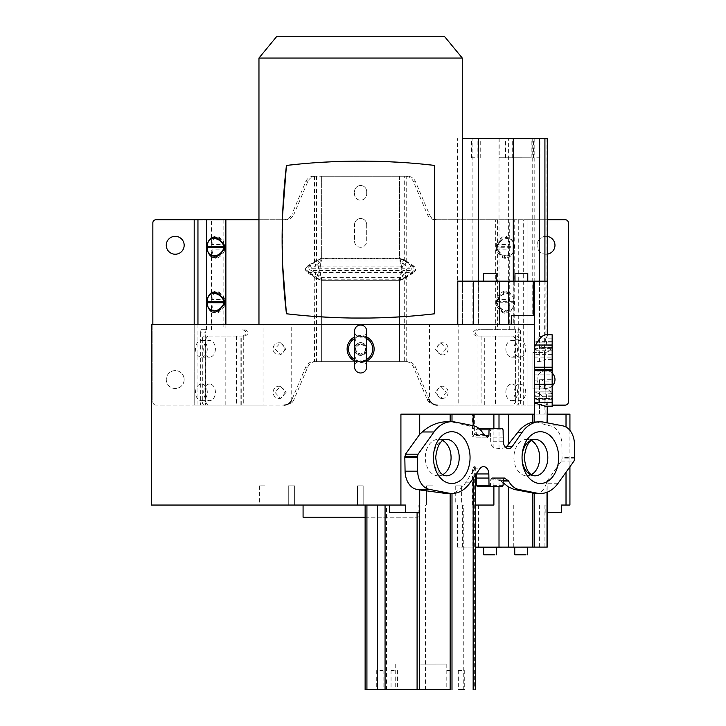 <?xml version="1.0" encoding="UTF-8"?>
<svg xmlns="http://www.w3.org/2000/svg" width="726" height="726" viewBox="0 0 726 726"><rect width="100%" height="100%" fill="white"/><g stroke="black" fill="none" stroke-linecap="round" stroke-linejoin="round"><path stroke-width="0.54" stroke-dasharray="3.63 2.72" d="M201.347 329.677L206.347 329.677A3.194 0.662 90 0 0 205.685 332.871L200.675 332.871A3.194 0.662 -90 0 1 201.347 329.677L206.347 329.677M200.675 332.871L200.675 401.914A3.194 0.662 90 0 1 200.013 405.117L156.036 405.117L194.196 405.117L194.196 324.631M200.675 401.914L205.685 401.914A3.194 0.662 -90 0 1 205.013 405.117L200.013 405.117M205.685 401.914L205.685 332.871M211.293 298.94L211.293 305.428A1.28 0.644 -7.1 0 1 212.019 304.893L212.019 299.484A1.28 0.644 7.1 0 1 211.293 298.94L211.511 297.215A1.28 0.644 7.1 0 0 212.228 297.76C214.152 289.983 217.673 289.983 222.791 297.76L223.835 297.215C217.691 289.021 213.58 289.021 211.511 297.215L211.511 252.176C213.589 260.371 217.7 260.371 223.835 252.176L223.835 297.215L224.788 298.94L223.744 299.484L223.744 304.893L224.788 305.428L224.788 298.94M211.293 243.963L211.293 250.452A1.28 0.644 -7.1 0 1 212.019 249.907L212.019 244.499A1.28 0.644 7.1 0 1 211.293 243.963L211.511 242.23A1.28 0.644 7.1 0 0 212.228 242.774C214.152 234.997 217.673 234.997 222.791 242.774L223.835 242.23C217.691 234.044 213.58 234.044 211.511 242.23L211.511 219.715L283.975 219.715A9.592 8.794 -90 0 0 291.952 214.152L293.994 214.152L307.724 181.799A9.592 8.794 -90 0 1 315.71 176.236L321.645 176.236L315.71 176.236M152.841 324.631L152.841 401.914A3.194 3.194 0 0 0 156.036 405.117A3.194 3.194 0 0 1 152.841 401.914L152.841 222.909A3.194 3.194 0 0 1 156.036 219.715L211.511 219.715M205.013 405.117L194.196 405.117L194.196 219.715M225.813 336.065L204.569 336.065L244.898 336.065L225.813 336.065L225.813 405.117L263.048 405.117L263.048 324.631L291.734 324.631L291.734 402.812A9.592 8.794 -90 0 0 293.994 399.554L291.952 399.554L305.682 367.202A9.592 8.794 -90 0 1 313.668 361.639L399.59 361.639L313.668 361.639M244.898 336.065C249.082 333.942 249.082 331.809 244.898 329.677M258.964 219.715L286.008 219.715A9.592 8.794 90 0 0 293.994 214.152M316.545 176.236L316.545 261.36A6.389 2.178 56.4 0 1 317.725 264.064L319.249 262.93L317.561 260.226L310.256 265.535C306.617 268.066 306.617 270.589 310.256 273.112A6.389 2.178 -56.4 0 0 311.436 270.408C308.414 269.718 308.414 268.992 311.436 268.239L318.342 268.239A2.559 1.071 -170.4 0 1 319.122 268.184A2.559 1.071 -170.4 0 1 319.83 268.239L401.405 268.239A2.559 1.071 170.4 0 1 402.186 268.184A2.559 1.071 170.4 0 1 402.894 268.239A2.559 1.643 -90 0 1 402.894 270.408A2.559 1.071 9.6 0 1 401.405 270.408L399.59 258.32L405.308 260.226L406.723 261.36L406.723 176.236L407.567 176.236L405.525 176.236A9.592 8.794 90 0 1 413.511 181.799L427.242 214.152A9.592 8.794 -90 0 0 435.219 219.715L514.725 219.715L514.725 329.677L519.889 329.677L514.888 329.677A3.194 0.662 -90 0 1 515.551 332.871L515.551 401.914A3.194 0.662 90 0 0 516.222 405.117L552.159 405.117M315.701 361.639A9.592 8.794 90 0 0 307.724 367.202L293.994 399.554M534.345 374.108L534.345 324.631L457.552 324.631L534.345 324.631L457.788 324.631L534.345 324.631L534.345 349.723L539.527 348.362L541.242 347.264L552.159 347.264L552.159 350.204L552.159 341.637L552.159 361.666L552.159 334.813L552.159 370.659L534.345 370.659L534.345 374.108L552.159 374.108L552.159 406.551M552.159 381.912L552.159 406.506L552.159 379.662L552.159 381.912L544.927 381.912L541.242 379.662L534.345 380.27L534.345 414.138L569.928 414.138M566.017 472.218L566.017 427.024M569.928 505.051L151.307 505.051M151.307 324.631L263.048 324.631M263.048 405.117L285.863 405.117L291.734 402.812M291.734 324.631L458.188 324.631L458.188 405.117L495.422 405.117L495.422 336.065L516.667 336.065L479.995 336.065L479.995 405.117L435.373 405.117L458.188 405.117M435.373 405.117L429.502 402.812L429.502 324.631M458.188 324.631L534.345 324.631L534.345 361.312L534.345 341.637L534.345 342.89L552.159 342.899L534.345 342.89L534.345 349.723M207.727 336.065L205.558 339.269L202.309 339.269A3.194 2.26 90 0 1 204.569 336.065M202.309 339.269L202.309 401.914L205.558 401.914L205.558 339.269M205.558 401.914L207.727 405.117L225.813 405.117M495.422 405.117L513.509 405.117L515.678 401.914L518.927 401.914L518.927 339.269A3.194 2.26 -90 0 0 516.667 336.065M518.927 339.269L515.678 339.269L515.678 401.914M515.678 339.269L513.509 336.065M360.613 343.906C367.211 347.309 367.211 350.722 360.613 354.134C354.025 350.731 354.025 347.318 360.613 343.906A5.118 5.118 0 0 1 365.732 349.024A5.118 5.118 0 0 1 360.613 354.134A5.118 5.118 0 0 1 355.504 349.024A5.118 5.118 0 0 1 360.613 343.906A5.118 5.118 0 0 1 365.732 349.024A5.118 5.118 0 0 1 360.613 354.134A5.118 5.118 0 0 1 355.504 349.024A5.118 5.118 0 0 1 360.613 343.906M258.964 324.631L462.271 324.631L258.964 324.631M511.431 315.71L534.345 315.71L534.345 370.659L534.345 338.334L546.27 334.813L552.159 334.813M534.345 324.631L534.345 315.71L511.866 315.71L534.345 315.71L534.345 338.334M534.345 393.937L535.606 396.296C539.264 402.966 542.749 406.378 546.061 406.551L547.295 406.215L544.917 400.335L544.917 414.138M552.159 393.701L539.826 394.064C542.894 396.369 544.591 398.456 544.917 400.335M539.2 393.701L534.345 391.94L534.345 414.138L534.345 370.659M534.345 380.27L534.345 391.123L552.159 391.123L534.345 391.123L552.159 391.123L534.345 391.123L552.159 391.123L552.159 398.429L552.159 391.123L534.345 391.123L534.345 398.42L534.345 391.94M534.345 398.42L534.345 399.69L534.345 398.429L552.159 398.42L552.159 399.69L552.159 398.42L534.345 398.429M552.159 406.197L547.295 406.197L547.576 414.138L400.915 414.138M558.122 483.244L546.415 483.244L547.168 480.948L547.168 492.21M547.168 480.948L561.407 461.055L562.078 458.859L561.851 444.022A18.785 13.286 90 0 0 550.381 425.899L547.168 425.273L547.168 422.822M405.407 505.051L475.33 505.051M493.889 505.051L561.525 505.051M418.158 505.051L303.078 505.051L418.158 505.051L418.158 517.202L303.078 517.202M432.959 505.051L426.607 505.051L432.959 505.051L426.607 505.051L432.959 505.051L432.959 485.875L426.607 485.875L432.959 485.875L426.607 485.875L426.607 505.051L426.607 485.875L432.959 485.875L432.959 505.051M460.674 505.051L455.256 505.051L460.674 505.051M358.372 505.051L363.79 505.051L358.372 505.051M288.276 505.051L294.629 505.051L288.276 505.051L294.629 505.051L288.276 505.051L288.276 485.875L294.629 485.875L288.276 485.875L294.629 485.875L294.629 505.051L294.629 485.875L288.276 485.875L288.276 505.051M260.561 505.051L265.979 505.051L260.561 505.051M447.352 421.715L451.772 422.069L468.724 425.763L473.152 427.941L475.33 432.142L474.641 434.466L472.535 436.326L472.535 414.138M546.061 334.768L547.576 335.24L547.576 334.768M514.979 281.144L527.766 281.153L514.979 281.144M483.425 281.125L496.212 281.125L483.425 281.144M544.917 281.171L544.518 359.415C544.11 361.049 542.549 361.802 539.817 361.666L534.345 361.312M544.917 357.292L547.295 335.067L546.27 334.813M552.159 370.659L552.159 371.884L534.345 371.912M552.159 371.884L552.159 374.108M552.159 334.768L552.159 347.264M552.159 396.55L552.159 344.768L552.159 396.55A7.668 7.668 0 0 0 544.482 388.882A7.668 7.668 0 0 1 552.159 396.55M552.159 338.815L545.698 338.815L547.576 335.24M545.698 338.815L545.135 341.374L541.242 347.264M552.159 350.204L534.345 350.204M552.159 341.637L534.345 341.637M544.927 381.912L547.576 406.124L546.27 406.506M535.833 421.761L547.168 425.273M552.159 399.69L534.345 399.69M574.693 457.607L562.106 457.607M574.674 458.823L562.078 458.859M561.389 512.565L547.168 512.565M545.181 512.565L545.153 505.051M527.53 547.114L514.743 547.132L527.53 547.114M496.448 547.141L483.661 547.15L496.448 547.114M472.889 547.132L457.552 547.15L472.889 547.132L472.889 505.051M493.889 486.629L493.889 478.543L500.867 481.011L503.172 481.011M489.596 486.629L502.183 486.629L489.596 486.629L490.495 485.376L490.594 479.877L491.91 478.062L504.761 478.062L492.174 478.062L493.889 478.543M472.535 505.051L472.535 466.954A7.496 5.3 -90 0 1 476.238 473.906M473.152 478.352L473.152 470.974L475.33 466.818L472.535 466.954M473.152 470.974L465.548 482.808C461.781 488.553 457.271 491.992 451.999 493.145L447.96 493.453M419.71 512.565L389.644 512.565M503.227 437.152L490.631 437.152L490.495 429.846L489.596 428.585L477.336 428.585L476.428 429.837L476.329 435.337L474.759 437.152L487.346 437.152L474.759 437.152L472.535 436.326M505.85 447.534L500.867 448.604L493.889 447.996A7.496 5.3 -90 0 1 490.694 441.272L490.631 437.152M493.889 447.996L493.889 428.585M490.495 429.846L503.091 429.846M502.183 428.585L489.596 428.585L502.183 428.585M477.336 428.585L479.096 428.585M546.415 483.244C544.137 489.932 540.707 493.353 536.142 493.498M503.136 482.808L500.867 481.011M442.769 474.641A18.223 12.886 -90 0 1 438.195 475.829L446.327 475.829A18.223 12.886 90 0 1 433.467 458.605A18.223 12.886 90 0 1 444.92 439.493A18.223 12.886 90 0 1 446.327 439.384L438.195 439.384A18.223 12.886 -90 0 1 442.769 440.573M438.195 475.829A18.223 12.886 -90 0 1 425.309 457.607A18.223 12.886 -90 0 1 438.195 439.384M531.378 474.641A18.223 12.886 -90 0 1 526.795 475.829A18.223 12.886 -90 0 1 513.908 457.607A18.223 12.886 -90 0 1 526.795 439.384L534.935 439.384A18.223 12.886 90 0 0 533.528 439.493M526.795 475.829L534.935 475.829M526.795 439.384A18.223 12.886 -90 0 1 531.378 440.573M447.189 670.497L450.383 670.506L447.189 670.497M461.518 670.47L458.315 670.47L461.518 670.47M379.916 670.506L383.11 670.506L379.916 670.506M394.236 670.47L391.042 670.47L394.236 670.47M420.708 664.118L446.191 664.081L420.708 664.118M544.482 352.437A7.668 7.668 180 0 0 552.159 344.768A7.668 7.668 180 0 1 544.482 352.437L544.482 388.882L544.482 352.437L544.482 388.882L544.482 352.437L532.975 352.437L532.975 388.882L532.975 352.437L532.975 388.882L544.482 388.882L532.975 388.882L532.975 352.437L544.482 352.437M462.271 138.566L547.277 138.639M505.568 157.769L502.365 157.769L505.568 157.769L505.577 138.593L502.383 138.584L499.189 138.584L499.17 157.76L502.365 157.769L499.17 157.76M534.327 138.621L539.944 138.621L534.327 138.621M506.63 138.621L512.257 138.621L506.63 138.621M472.263 138.584L477.889 138.593L472.263 138.584M496.049 138.602L531.196 138.621L496.049 138.602M511.866 315.71L511.594 324.631M536.732 157.796L539.935 157.805L536.732 157.796M509.044 157.796L512.238 157.805L509.044 157.796M474.677 157.769L471.483 157.76L474.677 157.769M505.704 157.778L531.178 157.805L505.704 157.778M365.124 517.202L418.158 517.202M456.191 485.875L461.609 485.875L456.191 485.875M362.864 485.875L357.446 485.875L362.864 485.875M265.044 485.875L259.627 485.875L265.044 485.875M429.502 402.812A9.592 8.794 90 0 1 427.242 399.554L413.511 367.202A9.592 8.794 -90 0 0 405.525 361.639L399.59 361.639L399.59 280.336L403.674 278.421L404.681 277.287L404.681 361.639M410.98 265.535C414.619 268.066 414.619 270.589 410.98 273.112A6.389 2.178 56.4 0 1 409.8 270.408C412.822 269.682 412.822 268.965 409.8 268.239A6.389 2.178 -56.4 0 1 410.98 265.535L403.674 260.226L399.59 258.32L399.59 176.236L321.645 176.236L406.723 176.236M406.487 261.904L406.723 261.36L413.012 265.535C416.67 268.075 416.67 270.598 413.012 273.112L412.785 272.568C416.016 270.408 416.016 268.239 412.785 266.079L404.972 260.77L400.171 258.837L321.064 258.837L314.748 261.904L314.512 261.36L321.101 258.293L399.59 258.32L399.59 176.236L405.525 176.236M476.338 329.677C472.154 331.809 472.154 333.942 476.338 336.065L478.37 336.065C474.196 333.942 474.196 331.809 478.37 329.677L514.725 329.677M495.422 336.065L476.338 336.065M314.748 261.904L308.45 266.079C304.947 268.166 304.947 270.326 308.45 272.568L316.264 277.876L321.064 279.809L400.171 279.809L399.59 280.336L399.59 361.639L407.567 361.639A9.592 8.794 90 0 1 415.553 367.202L429.284 399.554A9.592 8.794 -90 0 0 429.502 400.035M479.995 405.117L513.509 405.117M478.37 336.065L479.995 336.065M509.725 329.677L509.725 307.152A1.28 0.644 -172.9 0 0 509.008 306.617C507.084 314.385 503.563 314.385 498.444 306.617L497.401 307.152L496.448 305.428L496.448 298.94L497.401 297.215C503.545 289.021 507.655 289.021 509.725 297.215L509.725 307.152C507.646 315.347 503.535 315.347 497.401 307.152L497.401 329.677L514.888 329.677M497.401 329.677L478.37 329.677M516.222 405.117L521.223 405.117A3.194 0.662 -90 0 1 520.56 401.914L520.56 332.871A3.194 0.662 90 0 0 519.889 329.677M435.219 219.715L565.2 219.715A3.194 3.194 0 0 1 568.394 222.909L568.394 401.914A3.194 3.194 0 0 1 565.2 405.117L527.04 405.117L527.04 219.715L514.725 219.715M496.448 243.963L497.401 242.23C503.545 234.044 507.655 234.044 509.725 242.23L509.725 252.176C507.646 260.362 503.535 260.362 497.401 252.176L497.401 297.215L498.444 297.76C503.717 289.983 507.238 289.983 509.008 297.76A1.28 0.644 172.9 0 0 509.725 297.215L509.725 252.176A1.28 0.644 -172.9 0 0 509.008 251.632C507.084 259.409 503.563 259.409 498.444 251.632L497.401 252.176L496.448 250.452L496.448 243.963L497.482 244.499L497.482 249.907L498.444 251.632M521.223 405.117L527.04 405.117L527.04 219.715L547.295 219.715M496.167 246.123C505.069 234.108 511.195 234.108 514.516 246.123L514.516 248.283C511.258 260.298 505.142 260.298 496.167 248.283L496.167 246.123L497.128 246.659L513.817 246.659L514.516 246.123M514.516 303.268C511.258 315.284 505.142 315.284 496.167 303.268L496.167 301.099C505.069 289.084 511.195 289.084 514.516 301.099L514.516 303.268L513.817 302.724L514.516 301.099M437.261 219.715A9.592 8.794 90 0 1 429.284 214.152L415.553 181.799A9.592 8.794 -90 0 0 407.567 176.236M448.114 348.852A6.071 5.572 90 0 1 442.542 354.932A6.071 5.572 90 0 1 436.979 348.852A6.071 5.572 90 0 1 442.542 342.781A6.071 5.572 90 0 1 448.114 348.852M448.114 392.33A6.071 5.572 90 0 1 442.542 398.402A6.071 5.572 90 0 1 436.979 392.33A6.071 5.572 90 0 1 442.542 386.25A6.071 5.572 90 0 1 448.114 392.33M366.694 224.606A6.071 6.071 0 0 0 360.613 218.535A6.071 6.071 0 0 0 354.542 224.606A6.071 6.071 0 0 1 360.613 218.535A6.071 6.071 0 0 1 366.694 224.606L366.694 241.232A6.071 6.071 0 0 1 360.613 247.303A6.071 6.071 0 0 1 354.542 241.232L354.542 224.606L354.542 241.232A6.071 6.071 0 0 0 360.613 247.303A6.071 6.071 0 0 0 366.694 241.232L366.694 224.606M366.694 191.582A6.071 6.071 0 0 0 360.613 185.511A6.071 6.071 0 0 0 354.542 191.582A6.071 6.071 0 0 1 360.613 185.511A6.071 6.071 0 0 1 366.694 191.582L366.694 194.141A6.071 6.071 0 0 1 360.613 200.213A6.071 6.071 0 0 1 354.542 194.141L354.542 191.582L354.542 194.141A6.071 6.071 0 0 0 360.613 200.213A6.071 6.071 0 0 0 366.694 194.141L366.694 191.582M317.725 274.582A6.389 2.178 123.6 0 1 316.545 277.287L317.561 278.421L319.249 275.717L311.436 270.408L318.342 270.408L319.249 275.717L321.064 277.65L400.171 277.65L401.405 270.408L319.83 270.408A2.559 1.071 -9.6 0 1 318.342 270.408A2.559 1.643 90 0 1 318.342 268.239L319.249 262.93L321.645 261.015L321.645 258.32L317.561 260.226M360.613 354.932A6.071 6.071 0 0 0 366.694 348.852A6.071 6.071 0 0 0 360.613 342.781A6.071 6.071 0 0 0 354.542 348.852A6.071 6.071 0 0 0 360.613 354.932A6.071 6.071 0 0 1 354.542 348.852A6.071 6.071 0 0 1 360.613 342.781A6.071 6.071 0 0 1 366.694 348.852A6.071 6.071 0 0 1 360.613 354.932M407.567 361.639L405.525 361.639M400.135 280.354L405.308 278.421L404.972 277.876L412.785 272.568L405.87 272.568L404.972 277.876L400.171 279.809L401.405 272.568A7.668 3.203 -170.4 0 0 405.87 272.568A7.668 4.928 90 0 0 405.87 266.079A7.668 3.203 -9.6 0 0 403.756 265.916A7.668 3.203 -9.6 0 0 401.405 266.079L319.83 266.079A7.668 3.203 9.6 0 0 315.365 266.079A7.668 4.928 -90 0 0 315.365 272.568A7.668 3.203 170.4 0 0 319.83 272.568L319.83 266.079L321.101 258.293M321.255 258.293L319.83 270.408L321.645 280.336L315.928 278.421L315.365 272.568L308.45 272.568L308.214 273.112C304.566 270.589 304.566 268.066 308.214 265.535L308.45 266.079L315.365 266.079L315.928 260.226M291.734 400.035A9.592 8.794 90 0 0 291.952 399.554M285.863 405.117L204.569 405.117A3.194 2.26 90 0 1 202.309 401.914M242.865 329.677C247.04 331.809 247.04 333.942 242.865 336.065M224.788 250.452L224.788 243.963L223.744 244.499L223.744 249.907L224.788 250.452L223.835 252.176L222.791 251.632C217.519 259.409 213.998 259.409 212.228 251.632A1.28 0.644 -7.1 0 0 211.511 252.176L211.293 250.452M313.668 176.236A9.592 8.794 90 0 0 305.682 181.799L291.952 214.152M284.256 348.852A6.071 5.572 -90 0 1 278.693 354.932A6.071 5.572 -90 0 1 273.121 348.852A6.071 5.572 -90 0 1 278.693 342.781A6.071 5.572 -90 0 1 284.256 348.852M284.256 392.33A6.071 5.572 -90 0 1 278.693 398.402A6.071 5.572 -90 0 1 273.121 392.33A6.071 5.572 -90 0 1 278.693 386.25A6.071 5.572 -90 0 1 284.256 392.33M286.008 219.715L283.975 219.715M184.168 379.544A8.948 8.948 0 0 1 175.22 388.492A8.948 8.948 0 0 1 166.263 379.544A8.948 8.948 0 0 1 175.22 370.596A8.948 8.948 0 0 1 184.168 379.544A8.948 8.948 0 0 0 175.22 370.596A8.948 8.948 0 0 0 166.263 379.544A8.948 8.948 0 0 0 175.22 388.492A8.948 8.948 0 0 0 184.168 379.544M166.263 245.288A8.948 8.948 0 0 1 175.22 236.331A8.948 8.948 0 0 1 184.168 245.288A8.948 8.948 0 0 1 175.22 254.236A8.948 8.948 0 0 1 166.263 245.288M211.511 329.677L211.511 307.152C213.589 315.347 217.7 315.347 223.835 307.152L223.835 329.677M224.788 305.428L223.835 307.152L222.791 306.617C217.519 314.385 213.998 314.385 212.228 306.617A1.28 0.644 -7.1 0 0 211.511 307.152L211.293 305.428M207.727 405.117L204.569 405.117M215.413 348.852A8.313 5.881 -90 0 1 209.542 357.165A8.313 5.881 -90 0 1 203.661 348.852A8.313 5.881 -90 0 1 209.542 340.539A8.313 5.881 -90 0 1 215.413 348.852M203.661 392.33A8.313 5.881 -90 0 1 209.542 384.018A8.313 5.881 -90 0 1 215.413 392.33A8.313 5.881 -90 0 1 209.542 400.643A8.313 5.881 -90 0 1 203.661 392.33M195.521 348.852A8.313 5.881 90 0 0 201.401 357.165A8.313 5.881 90 0 0 207.282 348.852A8.313 5.881 90 0 0 201.401 340.539A8.313 5.881 90 0 0 195.521 348.852M207.282 392.33A8.313 5.881 90 0 0 201.401 384.018A8.313 5.881 90 0 0 195.521 392.33A8.313 5.881 90 0 0 201.401 400.643A8.313 5.881 90 0 0 207.282 392.33M315.928 278.421L308.214 273.112M314.748 276.742L314.512 361.639M400.135 258.293L401.405 266.079L401.405 272.568L319.83 272.568L321.101 280.354M286.153 348.852L280.535 354.932L274.936 348.852L280.481 342.781L286.153 348.852M286.153 392.33L280.535 398.402L274.936 392.33L280.481 386.25L286.153 392.33M413.012 265.535L412.785 266.079L405.87 266.079L405.308 260.226M406.487 276.742L406.723 277.287L405.308 278.421M321.255 280.354L317.561 278.421M310.256 265.535A6.389 2.178 56.4 0 1 311.436 268.239L317.725 264.064M399.981 280.354L400.171 277.65L401.986 275.717L403.674 278.421M403.511 274.582L409.8 270.408L402.894 270.408L401.986 275.717L403.511 274.582A6.389 2.178 56.4 0 0 404.681 277.287L410.98 273.112M399.981 258.293L400.171 260.997L401.986 262.93L403.674 260.226M403.511 264.064L409.8 268.239L402.894 268.239L401.986 262.93L403.511 264.064A6.389 2.178 -56.4 0 1 404.681 261.36L404.681 176.236M516.667 405.117A3.194 2.26 -90 0 0 518.927 401.914M517.574 348.852A8.313 5.881 90 0 1 511.694 357.165A8.313 5.881 90 0 1 505.822 348.852A8.313 5.881 90 0 1 511.694 340.539A8.313 5.881 90 0 1 517.574 348.852M505.822 392.33A8.313 5.881 90 0 1 511.694 384.018A8.313 5.881 90 0 1 517.574 392.33A8.313 5.881 90 0 1 511.694 400.643A8.313 5.881 90 0 1 505.822 392.33M513.954 348.852A8.313 5.881 -90 0 0 519.834 357.165A8.313 5.881 -90 0 0 525.715 348.852A8.313 5.881 -90 0 0 519.834 340.539A8.313 5.881 -90 0 0 513.954 348.852M525.715 392.33A8.313 5.881 -90 0 0 519.834 384.018A8.313 5.881 -90 0 0 513.954 392.33A8.313 5.881 -90 0 0 519.834 400.643A8.313 5.881 -90 0 0 525.715 392.33M509.942 298.94A1.28 0.644 172.9 0 1 509.216 299.484L509.216 304.893A1.28 0.644 7.1 0 1 509.942 305.428M509.942 243.963A1.28 0.644 172.9 0 1 509.216 244.499L509.216 249.907A1.28 0.644 7.1 0 1 509.942 250.452M497.401 219.715L497.401 242.23L498.444 242.774C503.717 234.997 507.238 234.997 509.008 242.774A1.28 0.644 172.9 0 0 509.725 242.23L509.725 219.715M496.448 250.452L497.482 249.907L509.216 249.907L509.008 251.632M496.448 298.94L497.482 299.484L497.482 304.893L498.444 306.617M496.448 305.428L497.482 304.893L509.216 304.893L509.008 306.617M446.299 348.852L440.727 354.932L435.083 348.852L440.718 342.781L446.299 348.852M446.299 392.33L440.727 398.402L435.083 392.33L440.718 386.25L446.299 392.33M554.973 379.544A8.948 8.948 0 0 1 546.016 388.492A8.948 8.948 0 0 1 537.068 379.544A8.948 8.948 0 0 1 546.016 370.596A8.948 8.948 0 0 1 554.973 379.544M547.295 236.431A8.948 8.948 0 0 0 537.068 245.288A8.948 8.948 0 0 1 546.016 236.331A8.948 8.948 0 0 1 554.973 245.288A8.948 8.948 0 0 1 546.016 254.236A8.948 8.948 0 0 1 537.068 245.288A8.948 8.948 0 0 0 547.295 254.145M552.159 373.028A8.948 8.948 0 0 0 537.068 379.544A8.948 8.948 0 0 0 552.159 386.06M514.516 248.283L513.817 246.659C514.362 235.85 501.212 235.85 497.128 246.659L497.128 247.748C501.212 258.556 514.362 258.556 513.817 247.748L497.128 247.748L496.167 248.283M496.167 303.268L497.128 302.724C501.212 313.541 514.362 313.541 513.817 302.724L497.128 302.724L497.128 301.644L496.167 301.099M462.271 324.631L462.271 281.125M282.614 214.778L282.614 264.436M420.808 163.949L404.963 162.651M387.784 161.689L369.661 161.172M351.348 161.181L333.225 161.698M316.064 162.669L300.246 163.967M434.629 313.795L434.629 165.41M300.246 315.238L316.064 316.536M333.234 317.507L351.348 318.024M369.661 318.024L387.784 317.516M404.963 316.554L420.808 315.247M444.366 36.3L276.869 36.3M462.271 58.035L258.964 58.035M354.542 361.067A13.485 13.485 0 0 0 366.694 361.067M366.694 336.973A13.485 13.485 0 0 0 354.542 336.973M360.613 361.666L366.294 359.688L360.613 361.639C357.174 361.14 355.422 360.577 355.359 359.96L360.613 361.666L360.613 362.21L364.452 361.312L366.694 355.404L365.777 349.024L366.694 342.636L364.452 336.737L360.613 335.829L356.784 336.737L354.542 342.636L355.459 349.024L354.542 355.404L356.784 361.312L360.613 362.21L360.613 361.666M364.452 336.737L366.294 338.352L360.613 336.374L354.941 338.352L360.613 336.401C364.062 336.909 365.813 337.463 365.877 338.08L366.294 338.352A12.079 12.079 0 0 1 366.694 338.579M366.694 359.47A12.079 12.079 0 0 1 366.294 359.688L364.452 361.312M366.694 331.12A6.071 6.071 0 0 1 360.613 337.191A6.071 6.071 0 0 1 354.542 331.12L354.542 342.636M366.694 366.92A6.071 6.071 0 0 0 360.613 360.849A6.071 6.071 0 0 0 354.542 366.92L354.542 355.404M354.542 359.47A12.079 12.079 0 0 0 354.941 359.688L356.784 361.312M354.542 338.579A12.079 12.079 0 0 1 354.941 338.352L356.784 336.737M225.877 324.631L225.877 329.677M206.511 329.677L206.511 324.631M197.953 324.631L197.953 405.117M202.953 405.117L202.953 219.715M243.283 336.065L243.283 405.117M310.256 273.112L316.545 277.287L316.545 361.639M552.159 396.296L535.606 396.296M547.014 406.424L547.014 414.138M552.159 402.503L545.408 402.503M539.826 394.064L552.159 394.064M539.527 379.716L539.527 414.138M455.211 422.069L451.772 422.069M462.553 324.631L462.553 281.125M478.661 324.631L478.661 281.125M513.091 324.631L513.091 281.144M539.527 281.162L539.527 348.362M539.391 361.657L539.391 281.162M513.291 281.144L513.291 324.631M552.159 359.406L544.518 359.415M552.159 354.324L534.345 354.324M552.159 345.458L545.77 345.467M547.522 335.122L544.627 335.149M552.159 338.951L534.345 338.951M534.345 357.074L552.159 357.074M547.558 281.18L547.558 335.312M545.135 341.374L545.135 281.171M552.159 347.627L540.825 347.627M534.345 348.389L552.159 348.389M552.159 395.87L546.07 395.861M547.014 422.795L547.014 425.2M547.558 406.052L547.558 414.138M545.135 414.138L545.135 383.31M552.159 387.003L534.345 387.003M534.345 392.929L552.159 392.929M543.42 422.087L538.102 422.096M562.977 425.899L550.381 425.899M561.851 444.022L574.447 444.022M561.407 461.055L574.003 461.055M547.014 481.492L547.014 492.273M547.277 512.565L547.277 547.086M544.917 547.105L544.917 505.051M539.391 505.051L539.391 547.105M513.291 547.132L513.291 505.051M478.606 505.051L478.606 547.15M462.362 505.051L462.362 547.141M499.007 486.629L499.007 479.904M503.172 480.648L500.377 480.648M474.341 468.86L479.741 468.86M474.641 466.609L474.641 689.655M463.76 689.673L463.76 505.051M425.545 689.7L425.545 505.051M470.058 482.817L465.548 482.808M473.497 425.763L468.724 425.763M473.152 427.941L473.152 425.699M474.804 434.212L483.525 434.212M474.641 414.138L474.641 434.466M483.716 434.575L474.559 434.565M503.281 441.263L490.694 441.272M499.007 448.55L499.007 428.585M480.43 429.837L476.428 429.837M476.329 435.337L484.197 435.337M487.609 437.152L475.013 437.152M490.594 479.877L503.191 479.877M503.091 485.376L490.495 485.376M386.477 689.7L386.477 505.051M534.191 138.639L534.191 315.71M547.014 138.639L547.014 334.895M547.277 335.122L547.277 281.18M478.606 281.125L478.606 324.631M462.371 281.125L462.371 324.631M472.889 324.631L472.889 138.593M499.007 138.612L499.007 324.631M508.382 324.631L508.382 138.63M532.739 138.639L532.739 315.71M539.391 414.138L539.391 393.81M547.277 414.138L547.277 406.152M495.359 329.677L495.359 219.715M477.953 405.117L477.953 336.065M429.284 399.554L427.242 399.554M481.102 336.065L481.102 405.117M520.56 332.871L515.551 332.871M518.282 219.715L518.282 405.117M515.551 401.914L520.56 401.914M523.283 405.117L523.283 219.715M427.242 214.152L429.284 214.152M415.553 181.799L413.511 181.799M413.012 273.112L406.723 277.287L406.723 361.639M321.645 176.236L321.645 258.32L321.645 176.236M399.59 261.015L321.645 261.015M399.59 277.631L399.59 280.336L321.645 280.336L321.645 361.639L321.645 280.336L399.59 280.336L399.59 279.791M321.645 277.631L321.645 279.791M399.59 258.855L399.59 258.32L321.645 258.32L321.645 258.855M314.512 176.236L314.512 261.36L308.214 265.535M241.241 405.117L241.241 336.065M223.835 219.715L223.835 242.23L224.788 243.963M307.724 181.799L305.682 181.799M212.228 242.774L212.019 244.499L223.744 244.499L222.791 242.774M222.791 251.632L223.744 249.907L212.019 249.907L212.228 251.632M212.228 297.76L212.019 299.484L223.744 299.484L222.791 297.76M222.791 306.617L223.744 304.893L212.019 304.893L212.228 306.617M240.125 405.117L240.125 336.065M305.682 367.202L307.724 367.202M236.513 336.065L236.513 405.117M413.511 367.202L415.553 367.202M484.723 405.117L484.723 336.065M498.444 297.76L497.482 299.484L509.216 299.484L509.008 297.76M498.444 242.774L497.482 244.499L509.216 244.499L509.008 242.774M497.128 301.644L513.817 301.644C514.362 290.827 501.212 290.827 497.128 301.644M360.613 342.627A6.389 6.389 0 0 1 367.011 349.024A6.389 6.389 0 0 1 360.613 355.413A6.389 6.389 0 0 1 354.224 349.024A6.389 6.389 0 0 1 360.613 342.627M360.613 336.374L360.613 335.829L360.613 336.374M569.928 430.391L569.928 466.745M546.061 406.551L547.576 406.551M541.242 379.662L552.159 379.662M457.552 505.051L457.552 547.15M475.33 466.818L475.33 475.212M443.994 670.506L444.003 689.682M450.383 670.506L450.392 689.682M464.713 670.47L464.722 689.646M458.315 670.47L458.324 689.655M383.11 670.506L383.119 689.682M376.721 670.506L376.721 689.682M397.431 670.47L397.44 689.646M391.042 670.47L391.051 689.655M395.234 664.099L395.243 689.673M446.191 664.081L446.2 689.655M547.295 335.067L547.295 281.18M457.552 324.631L457.552 138.566M533.537 157.796L533.556 138.621M539.935 157.805L539.944 138.621M505.85 157.796L505.859 138.621M512.238 157.805L512.257 138.621M471.483 157.76L471.492 138.584M477.871 157.769L477.889 138.593M480.231 157.76L480.249 138.584M531.178 157.805L531.196 138.621M455.256 485.875L455.256 505.051M461.609 485.875L461.609 505.051M357.446 485.875L357.446 505.051L357.446 485.875M363.79 485.875L363.79 505.051L363.79 485.875M265.979 485.875L265.979 505.051M259.627 485.875L259.627 505.051M201.401 357.165L209.542 357.165M201.401 340.539L209.542 340.539M201.401 384.018L209.542 384.018M201.401 400.643L209.542 400.643M280.545 354.932L278.693 354.932M280.545 342.781L278.693 342.781M280.545 398.402L278.693 398.402M280.545 386.25L278.693 386.25M511.694 357.165L519.834 357.165M511.694 340.539L519.834 340.539M511.694 384.018L519.834 384.018M511.694 400.643L519.834 400.643M442.542 354.932L440.691 354.932M442.542 342.781L440.691 342.781M442.542 398.402L440.691 398.402M442.542 386.25L440.691 386.25"/><path stroke-width="1.09" d="M225.069 248.283L224.107 247.748L224.107 246.659L225.069 246.123L225.069 248.283C216.139 260.298 210.023 260.298 206.71 248.283L206.71 246.123C209.995 234.108 216.121 234.108 225.069 246.123M206.71 246.123L207.418 246.659L206.71 248.283M258.964 219.715L156.036 219.715A3.194 3.194 0 0 0 152.841 222.909L152.841 324.631M206.71 301.099C209.995 289.093 216.121 289.093 225.069 301.099L225.069 303.268C216.139 315.275 210.023 315.275 206.71 303.268L206.71 301.099L207.418 301.644L206.71 303.268M569.928 430.391L569.928 414.138L547.195 414.138L547.168 422.822M547.168 492.21L547.168 512.565L561.389 512.565L561.525 505.051L566.017 505.051L566.017 472.218M566.017 427.024L566.017 414.138M566.017 505.051L569.928 505.051L569.928 466.745M400.915 505.051L400.915 414.138L534.345 414.138L534.345 324.631L151.307 324.631L151.307 505.051L405.407 505.051L405.544 512.565L419.71 512.565L419.71 489.932L443.368 493.126L452.116 493.453A35.547 25.138 -90 0 1 448.695 493.126L429.139 489.315A18.785 13.286 -90 0 1 417.668 471.192L417.414 457.607L404.827 457.607L405.516 454.167L418.112 454.167L433.994 431.97A35.547 25.138 -90 0 1 451.654 421.715A35.547 25.138 -90 0 1 455.211 422.069L473.497 425.763C477.626 426.716 480.966 429.529 483.525 434.212L487.609 437.152L488.925 435.337L489.025 429.837L489.932 428.585L502.183 428.585L503.091 429.846L503.281 441.263A7.496 5.3 90 0 0 508.581 448.604A7.496 5.3 90 0 0 512.375 446.354L522.058 432.397A35.547 25.138 -90 0 1 539.99 421.761A35.547 25.138 -90 0 1 543.42 422.096L562.977 425.899A18.785 13.286 -90 0 1 574.447 444.022L574.674 458.823L574.003 461.055L558.122 483.244A35.547 25.138 -90 0 1 540.453 493.498A35.547 25.138 -90 0 1 536.904 493.145L518.618 489.451C514.489 488.507 511.14 485.685 508.581 481.011L504.506 478.062L503.191 479.877L503.091 485.376L502.183 486.629L489.932 486.629L489.025 485.367L488.834 473.951A7.496 5.3 90 0 0 483.534 466.609A7.496 5.3 90 0 0 479.741 468.86L470.049 482.817A35.547 25.138 -90 0 1 452.116 493.453M547.576 406.551L552.159 406.551L552.159 334.768L546.061 334.768C542.776 334.913 539.291 338.334 535.606 345.031L534.345 347.318M547.014 422.795L547.313 406.506M475.33 505.051L493.889 505.051L493.889 486.629M419.71 414.138L419.71 434.329L405.516 454.167M404.827 457.607L405.072 471.192A18.785 13.286 90 0 0 416.542 489.315L419.71 489.932M419.71 434.329L422.287 431.97C429.701 425.309 438.059 421.888 447.352 421.715L451.654 421.715M534.345 324.631L534.345 315.71L511.431 315.71L511.158 324.631M534.672 281.18L457.788 281.125L547.576 281.18L534.672 281.18L534.672 346.783M547.277 281.18L547.295 138.639L462.271 138.566M552.159 369.443L534.345 369.407M552.159 370.659L534.345 370.659M534.327 414.138L534.345 402.994M534.672 403.075L546.27 406.506L552.159 406.506M505.85 447.534L517.747 432.406C521.912 426.915 526.904 423.512 532.73 422.214L539.99 421.761M547.014 547.086L475.33 547.141L547.014 547.086L547.014 492.273M476.238 473.906A7.496 5.3 -90 0 1 476.238 473.951L476.428 485.367L477.336 486.629L489.596 486.629M450.165 689.636L365.124 689.691L366.92 689.682L366.92 505.051M419.392 512.565L419.392 689.627L450.165 689.627L450.165 493.453M366.92 689.673L419.392 689.636M450.383 689.682L444.003 689.682L450.383 689.682M458.333 689.655L464.722 689.646L458.333 689.655M376.73 689.682L383.119 689.682L376.73 689.682M391.06 689.655L397.44 689.646L391.06 689.655M397.213 689.664L446.2 689.655L397.213 689.664M417.414 457.607L417.432 456.391L404.845 456.355M417.432 456.391L418.112 454.167M493.889 428.585L493.889 414.138M479.096 428.585L489.932 428.585M540.453 493.498L534.191 493.272L514.053 489.451L508.372 486.901L503.136 482.808M492.174 478.062L504.506 478.062L492.174 478.062M489.932 486.629L477.336 486.629M476.428 485.367L489.025 485.367M442.769 440.573A18.223 12.886 -90 0 1 451.073 457.607A18.223 12.886 -90 0 1 442.769 474.641M531.378 440.573A18.223 12.886 -90 0 1 539.681 457.607A18.223 12.886 -90 0 1 531.378 474.641M389.345 505.051L389.644 512.565L405.544 512.565M525.987 554.791L514.743 554.791L525.987 554.791M494.905 554.791L483.67 554.791L494.905 554.791M499.189 138.584L505.577 138.593M527.766 273.484L514.979 273.475L527.766 273.484L527.766 281.153M514.979 273.475L514.979 281.144L514.979 273.475M496.221 273.484L483.434 273.475L496.221 273.484L496.212 281.153M483.434 273.475L483.425 281.144L483.434 273.475M365.124 517.202L303.078 517.202L303.078 505.051M429.502 400.035A9.592 8.794 -90 0 0 437.261 405.117M552.159 405.117L565.2 405.117A3.194 3.194 0 0 0 568.394 401.914L568.394 222.909A3.194 3.194 0 0 0 565.2 219.715L547.295 219.715M283.975 405.117A9.592 8.794 90 0 0 291.734 400.035M184.168 245.288A8.948 8.948 0 0 0 175.22 236.331A8.948 8.948 0 0 0 166.263 245.288A8.948 8.948 0 0 0 175.22 254.236A8.948 8.948 0 0 0 184.168 245.288M552.159 386.06A8.948 8.948 0 0 0 552.159 373.028M547.295 254.145A8.948 8.948 0 0 0 547.295 236.431M258.964 324.631L258.964 58.035L462.271 58.035L462.271 281.125M300.246 163.967L286.443 165.428L282.614 214.778M282.614 264.436L286.443 313.777L300.246 315.238M420.808 315.247L434.629 313.795L434.629 165.41L420.808 163.949M404.963 162.651L387.784 161.689M369.661 161.172L351.348 161.181M333.225 161.698L316.064 162.669M316.064 316.536L333.234 317.507M351.348 318.024L369.661 318.024M387.784 317.516L404.963 316.554M434.629 165.41A639.17 639.17 0 0 0 286.443 165.428A639.17 639.17 0 0 0 286.443 313.777A639.17 639.17 0 0 0 434.629 313.795M462.271 58.035L444.366 36.3L276.869 36.3L258.964 58.035M366.694 361.067A13.485 13.485 0 0 0 366.694 336.973M354.542 336.973A13.485 13.485 0 0 0 354.542 361.067M366.694 338.579A12.079 12.079 0 0 1 366.694 359.47M366.694 355.404L366.694 366.92A6.071 6.071 0 0 1 360.613 372.992A6.071 6.071 0 0 1 354.542 366.92L354.542 331.12A6.071 6.071 0 0 1 360.613 325.048A6.071 6.071 0 0 1 366.694 331.12L366.694 342.636M354.542 359.47A12.079 12.079 0 0 1 354.542 338.579M225.069 303.268L224.107 302.724L224.107 301.644L225.069 301.099M224.107 247.748L207.418 247.748C206.874 258.556 220.023 258.556 224.107 247.748M207.418 246.659L224.107 246.659C220.023 235.85 206.874 235.85 207.418 246.659M225.877 219.715L225.877 324.631M206.511 324.631L206.511 219.715M197.953 219.715L197.953 324.631M433.994 431.97L422.287 431.97M450.165 421.715L450.165 414.138M451.999 414.138L451.999 421.715M533.211 315.71L533.211 281.18M547.313 334.768L547.295 138.639M508.717 281.171L508.717 324.631M499.424 324.631L499.424 281.162M473.388 281.144L473.388 324.631M539.391 281.162L539.391 138.612M513.291 138.593L513.291 281.144M544.917 138.63L544.917 281.171M552.159 345.022L535.606 345.031M534.345 367.22L552.159 367.22M534.345 384.245L552.159 384.245M552.159 402.367L534.345 402.367M552.159 406.179L544.627 406.179M534.191 414.138L534.191 421.924M499.007 547.105L499.007 486.629M508.391 480.648L503.172 480.648M488.834 473.951L476.238 473.951M473.152 689.646L473.152 478.352M451.999 493.453L451.999 689.636M448.695 493.126L443.368 493.126M429.139 489.315L416.542 489.315M405.072 471.192L417.668 471.192M451.753 431.716A25.891 18.304 90 0 0 449.748 431.87A25.891 18.304 90 0 0 433.476 459.023A25.891 18.304 90 0 0 451.753 483.498A25.891 18.304 90 0 0 453.759 483.344A25.891 18.304 90 0 0 470.031 456.191A25.891 18.304 90 0 0 451.753 431.716M540.362 483.498A25.891 18.304 90 0 0 542.358 483.344A25.891 18.304 90 0 0 558.639 456.191A25.891 18.304 90 0 0 540.362 431.716A25.891 18.304 90 0 0 538.356 431.87A25.891 18.304 90 0 0 522.076 459.023A25.891 18.304 90 0 0 540.362 483.498M473.152 425.699L473.152 414.138M507.256 446.363L512.365 446.354M499.007 428.585L499.007 414.138M508.372 414.138L508.372 444.965M532.73 422.214L532.73 414.138M522.058 432.397L517.747 432.406M489.025 429.837L480.43 429.837M484.197 435.337L488.925 435.337M536.904 493.145L533.628 493.145M534.191 493.272L534.191 547.086M532.73 547.086L532.73 492.963M518.618 489.451L514.053 489.451M508.372 486.901L508.372 547.095M503.172 481.011L508.581 481.011M488.888 478.062L476.301 478.062M447.733 475.721A18.223 12.886 90 0 0 459.195 456.609A18.223 12.886 90 0 0 446.327 439.384C440.709 439.657 437.161 445.646 435.691 457.353C436.97 469.259 440.51 475.421 446.327 475.829A18.223 12.886 90 0 0 447.733 475.721M536.342 475.721A18.223 12.886 90 0 0 547.794 456.609A18.223 12.886 90 0 0 534.935 439.384C529.318 439.657 525.769 445.646 524.299 457.353C525.57 469.259 529.118 475.421 534.935 475.829A18.223 12.886 90 0 0 536.342 475.721M533.528 439.493A18.223 12.886 90 0 0 522.067 458.605A18.223 12.886 90 0 0 534.935 475.829M417.087 689.636L417.087 512.565M385.061 505.051L385.061 689.646M377.42 689.655L377.42 505.051M478.606 138.566L478.606 281.125M462.371 138.575L462.371 281.125M194.196 324.631L194.196 219.715M207.418 301.644L224.107 301.644C220.023 290.827 206.874 290.827 207.418 301.644M224.107 302.724L207.418 302.724C206.874 313.541 220.023 313.541 224.107 302.724M457.788 324.631L457.788 281.125M547.576 334.768L547.576 281.18M547.576 414.138L547.576 406.506M547.295 512.565L547.295 547.086M475.33 475.212L475.33 689.646M365.124 505.051L365.124 689.691M514.743 547.123L514.743 554.791M527.53 547.114L527.53 554.782M483.661 547.123L483.67 554.791M496.448 547.114L496.457 554.782M366.694 366.92L366.694 331.12"/></g></svg>
